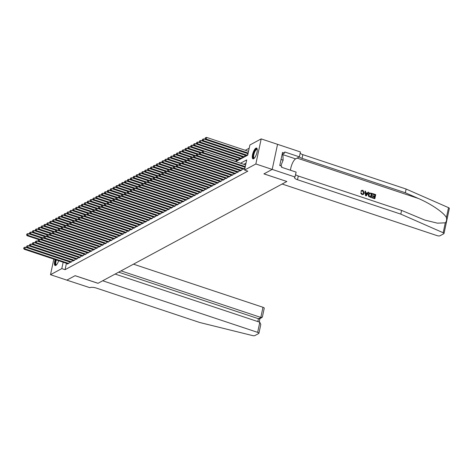 <?xml version="1.0" encoding="UTF-8"?>
<svg xmlns="http://www.w3.org/2000/svg" width="473" height="473" viewBox="0 0 473 473"><rect width="100%" height="100%" fill="white"/><g stroke="black" fill="none" stroke-linecap="round" stroke-linejoin="round"><path stroke-width="0.71" d="M253.652 158.739A5.682 1.851 108.4 0 1 252.984 158.845A5.682 1.851 108.4 0 1 252.748 153.772A5.682 1.851 108.4 0 1 255.899 148.167A5.682 1.851 108.4 0 1 256.573 148.061A5.682 1.851 108.4 0 1 256.804 153.134A5.682 1.851 108.4 0 1 253.652 158.739M58.67 260.724A5.682 1.851 108.4 0 1 55.79 265.418A5.682 1.851 108.4 0 1 55.122 265.524A5.682 1.851 108.4 0 1 55.158 259.559M249.206 148.203L245.321 150.296M235.731 161.618L247.728 155.156L249.886 144.986L261.185 138.896L255.852 163.977L244.559 170.067L246.717 159.898L240.55 163.226M295.099 177.032L272.212 169.411L263.969 173.857L286.851 181.478L282.133 184.021L437.087 235.625A2.188 0.674 -168 0 0 439.914 235.808L443.84 233.692A2.188 0.674 -168 0 0 444.017 233.491A2.188 0.674 -168 0 0 443.189 232.746L400.802 214.127L297.499 179.728A5.102 1.579 12 0 1 294.525 177.582A5.102 1.579 12 0 1 294.939 177.121L296.139 172.119L281.494 167.241L281.725 166.159L279.768 165.503L282.547 152.418L284.51 153.075L284.74 151.987L299.385 156.865L300.426 151.951L277.545 144.33L272.2 169.423L277.545 144.33L261.185 138.896M243.057 169.015L242.968 169.423L244.695 168.494L244.984 167.146M240.178 170.564L240.095 170.972L241.821 170.044L242.105 168.695M237.304 172.113L237.215 172.527L238.942 171.593L239.226 170.245M234.425 173.668L234.336 174.076L236.062 173.148L236.352 171.8M231.545 175.217L231.457 175.631L233.183 174.697L233.473 173.349M228.666 176.772L228.583 177.18L230.31 176.252L230.593 174.904M225.792 178.321L225.704 178.735L227.43 177.801L227.714 176.453M222.913 179.876L222.824 180.284L224.551 179.356L224.841 178.008M220.034 181.425L219.945 181.839L221.671 180.905L221.961 179.557M217.154 182.98L217.072 183.388L218.798 182.46L219.082 181.112M214.281 184.529L214.192 184.937L215.919 184.009L216.202 182.661M211.401 186.078L211.313 186.492L213.039 185.558L213.329 184.21M208.522 187.633L208.433 188.041L210.16 187.113L210.45 185.765M205.643 189.182L205.554 189.596L207.286 188.662L207.57 187.314M202.763 190.737L202.681 191.145L204.407 190.217L204.691 188.869M199.89 192.286L199.801 192.7L201.528 191.766L201.811 190.418M197.01 193.841L196.922 194.249L198.648 193.321L198.938 191.973M194.131 195.39L194.042 195.804L195.769 194.87L196.059 193.522M191.252 196.945L191.169 197.353L192.895 196.419L193.179 195.077M188.378 198.494L188.289 198.902L190.016 197.974L190.3 196.626M185.499 200.044L185.41 200.457L187.137 199.523L187.426 198.175M182.619 201.599L182.531 202.006L184.257 201.078L184.547 199.73M179.74 203.148L179.657 203.561L181.384 202.627L181.667 201.279M176.867 204.703L176.778 205.111L178.504 204.182L178.788 202.834M173.987 206.252L173.898 206.666L175.625 205.731L175.915 204.383M171.108 207.807L171.019 208.215L172.746 207.286L173.035 205.938M168.228 209.356L168.146 209.77L169.872 208.835L170.156 207.487M165.355 210.911L165.266 211.319L166.993 210.384L167.276 209.042M162.476 212.46L162.387 212.868L164.113 211.939L164.403 210.591M159.596 214.009L159.507 214.423L161.234 213.489L161.524 212.141M156.717 215.564L156.628 215.972L158.36 215.044L158.644 213.695M153.837 217.113L153.755 217.527L155.481 216.593L155.765 215.245M150.964 218.668L150.875 219.076L152.602 218.148L152.885 216.8M148.084 220.217L147.996 220.631L149.722 219.697L150.012 218.349M145.205 221.772L145.116 222.18L146.849 221.252L147.133 219.904M142.326 223.321L142.243 223.735L143.969 222.801L144.253 221.453M139.452 224.876L139.364 225.284L141.09 224.35L141.374 223.008M136.573 226.425L136.484 226.833L138.211 225.905L138.5 224.557M133.693 227.974L133.605 228.388L135.331 227.454L135.621 226.106M130.814 229.529L130.731 229.937L132.458 229.009L132.742 227.661M127.941 231.078L127.852 231.492L129.578 230.558L129.862 229.21M125.061 232.633L124.973 233.041L126.699 232.113L126.989 230.765M122.182 234.182L122.093 234.596L123.82 233.662L124.109 232.314M119.302 235.737L119.22 236.145L120.946 235.217L121.23 233.869M116.429 237.286L116.34 237.7L118.067 236.766L118.351 235.418M113.55 238.841L113.461 239.249L115.187 238.315L115.477 236.973M110.67 240.39L110.581 240.798L112.308 239.87L112.598 238.522M107.791 241.94L107.708 242.353L109.434 241.419L109.718 240.071M104.917 243.494L104.829 243.902L106.555 242.974L106.839 241.626M102.038 245.044L101.949 245.457L103.676 244.523L103.965 243.175M99.159 246.599L99.07 247.007L100.796 246.078L101.086 244.73M96.279 248.148L96.19 248.561L97.923 247.627L98.207 246.279M93.4 249.703L93.317 250.111L95.043 249.182L95.327 247.834M90.526 251.252L90.438 251.666L92.164 250.731L92.448 249.383M87.647 252.807L87.558 253.215L89.285 252.28L89.574 250.938M84.768 254.356L84.679 254.764L86.405 253.835L86.695 252.487M81.888 255.905L81.805 256.319L83.532 255.385L83.816 254.036M79.015 257.46L78.926 257.868L80.652 256.94L80.936 255.591M76.135 259.009L76.047 259.423L77.773 258.489L78.063 257.141M73.256 260.564L73.167 260.972L74.894 260.044L75.183 258.696M70.376 262.113L70.294 262.527L72.02 261.593L72.304 260.245M235.388 161.506L236.068 161.139L236.352 159.791M237.304 160.111L237.221 160.518L238.948 159.59L239.232 158.242M240.183 158.556L240.095 158.969L241.821 158.035L242.111 156.687M243.063 157.006L242.974 157.414L244.701 156.486L244.99 155.138M245.942 155.451L245.854 155.865L247.58 154.931L247.864 153.583M66.427 263.307L65.073 269.687L247.828 171.155L244.559 170.067M246.031 163.12L243.82 164.314M67.503 263.668L67.414 264.076L69.141 263.148L69.425 261.8M255.852 163.977L272.2 169.423L263.922 173.881L286.815 181.466M286.809 181.502L98.012 283.292L75.13 275.67L66.853 280.134L50.51 274.689L53.821 259.109M65.073 269.687L61.803 268.599L50.51 274.689M63.163 262.219L61.803 268.599M69.413 261.859L25.258 247.154L24.898 248.851L68.638 263.42M23.94 248.177L24.082 247.497L23.65 248.331L24.898 248.851L24.176 249.241L67.917 263.804M25.258 247.154L24.082 247.497M23.65 248.331L24.176 249.241M41.654 238.096L28.138 233.597L27.777 235.294L27.056 235.678L38.887 239.622M41.382 239.823L27.777 235.294L26.819 234.62L26.961 233.94L26.819 234.62M27.056 235.678L26.529 234.774M26.961 233.94L28.138 233.597M56.441 264.898A4.919 1.602 108.4 0 1 55.92 259.807M56.358 259.955A4.553 1.484 -71.6 0 0 56.328 264.738A4.553 1.484 -71.6 0 0 56.565 264.756M55.696 259.736A5.646 1.839 -71.6 0 0 55.447 265.548M254.303 158.219A4.919 1.602 108.4 0 1 253.173 155.794A4.919 1.602 108.4 0 1 255.172 150.189A4.919 1.602 108.4 0 1 257.253 149.356M257.271 149.545A4.553 1.484 -71.6 0 0 257.064 149.415A4.553 1.484 -71.6 0 0 255.509 150.55A4.553 1.484 -71.6 0 0 253.753 155.103A4.553 1.484 -71.6 0 0 254.19 158.059A4.553 1.484 -71.6 0 0 254.427 158.077M256.845 148.238A5.646 1.839 -71.6 0 0 255.154 149.681A5.646 1.839 -71.6 0 0 253.037 154.99A5.646 1.839 -71.6 0 0 253.309 158.869M290.457 170.227A8.201 2.667 108.4 0 1 295.625 158.887L282.127 154.393L282.913 154.683L283.12 160.181L280.826 165.857M281.045 159.49L283.12 160.181M259.801 322.237L260.789 324.496L258.92 333.294A2.188 0.674 -168 0 1 258.743 333.489L254.817 335.605A2.188 0.674 -168 0 1 252.487 335.564L199.777 322.515L96.474 288.116A5.102 1.579 -168 0 0 89.882 287.679L66.841 280.14L75.083 275.694L97.97 283.315L102.688 280.773L257.643 332.371L259.801 322.237L115.134 274.062M121.041 270.875L260.824 317.424L262.976 307.284A2.188 0.674 12 0 1 264.253 308.207L262.385 317.005L258.435 318.707L118.652 272.164M133.487 264.171L262.976 307.284M258.92 333.294A2.188 0.674 -168 0 0 257.643 332.371M262.054 317.442L259.665 318.731L258.435 318.707L257.826 321.581M372.86 193.664L375.728 194.622L374.858 198.69L372.091 197.767L372.192 197.294L374.409 198.033L374.675 196.78L372.612 196.094L372.712 195.627L374.776 196.313L375.071 194.906L372.759 194.137L372.73 193.735A9.49 3.086 -71.6 0 0 372.588 194.226L374.9 195A9.49 3.086 -71.6 0 0 374.586 196.248M372.712 195.627L372.482 195.751A9.49 3.086 -71.6 0 0 372.381 196.218L374.445 196.904A9.49 3.086 -71.6 0 0 374.255 197.986M372.192 197.294L372.02 197.389A9.49 3.086 -71.6 0 0 371.967 197.838L374.858 198.69M369.36 192.937L368.219 194.521L368.55 196.354L371.11 197.554L368.709 196.265L368.449 194.397L369.36 192.937L372.103 193.416L371.24 197.483M361.065 191.133L361.744 190.371L360.846 191.252L361.591 191.453L360.846 191.252M362.738 190.891L363.536 192.978L362.738 190.891M362.076 194.486L360.609 192.913L361.951 194.557L363.43 194.415L361.951 194.557M400.802 214.127L401.595 210.414L424.748 220.057L437.478 223.173L445.294 222.824C446.524 221.553 446.896 219.803 446.411 217.58C444.058 212.767 430.802 203.739 418.345 198.465L405.349 192.753L302.046 158.354A5.102 1.579 12 0 1 299.332 156.894M364.979 191.039L365.54 195.698L366.297 195.834L365.67 195.627L364.979 191.039L365.564 191.24L365.747 192.635L367.42 193.197L368.13 192.091L368.715 192.286L366.297 195.834M368.13 192.091L367.202 193.309M405.349 192.753L406.136 189.046L302.832 154.647A5.102 1.579 12 0 1 300.16 153.222M295.613 174.59A5.102 1.579 12 0 0 298.292 176.015L401.595 210.414M446.411 217.58L448.522 207.659L406.136 189.046M295.625 158.887L299.385 156.865M448.522 207.659A2.188 0.674 12 0 1 449.35 208.41L444.017 233.491M282.133 154.352L284.51 153.075M362.903 190.796L362.105 190.838L361.591 191.453M360.816 192.801L361.396 192.86L362.206 194.025L363.081 193.989L363.767 192.854M361.744 190.371L362.951 190.312L364.322 193.031L363.43 194.415M366.51 194.598L367.154 193.611L365.812 193.161L366.084 195.26L367.154 193.611M365.842 193.368L366.924 193.729M371.453 193.699L369.655 193.41L368.999 194.592L369.36 196.265L370.785 196.827L371.281 193.794A9.49 3.086 -71.6 0 0 370.637 196.78M370.643 193.427L371.281 193.794M72.292 260.31L28.132 245.605L27.771 247.302L71.512 261.865M26.813 246.622L26.961 245.948L26.529 246.782L27.771 247.302L27.056 247.686L70.796 262.255M28.132 245.605L26.961 245.948M26.529 246.782L27.056 247.686M75.172 258.755L31.011 244.056L30.65 245.747L74.391 260.316M29.693 245.073L29.84 244.393L29.409 245.227L30.65 245.747L29.929 246.137L73.676 260.7M31.011 244.056L29.84 244.393M29.409 245.227L29.929 246.137M78.045 257.206L33.89 242.501L33.53 244.198L77.27 258.761M32.572 243.524L32.714 242.844L32.282 243.678L33.53 244.198L32.808 244.582L76.549 259.151M33.89 242.501L32.714 242.844M32.282 243.678L32.808 244.582M80.924 255.657L36.77 240.952L36.409 242.643L80.15 257.211M35.451 241.969L35.593 241.289L35.162 242.123L36.409 242.643L35.688 243.033L79.429 257.596M36.77 240.952L35.593 241.289M35.162 242.123L35.688 243.033M44.533 236.547L31.017 232.048L30.656 233.739L29.935 234.129L41.766 238.067M44.261 238.274L30.656 233.739L29.698 233.065L29.84 232.391L29.698 233.065M29.935 234.129L29.409 233.219M29.84 232.391L31.017 232.048M47.412 234.998L33.896 230.493L33.536 232.19L32.814 232.58L44.639 236.518M47.14 236.719L33.536 232.19L32.578 231.516L32.72 230.836L32.578 231.516M32.814 232.58L32.288 231.669M32.72 230.836L33.896 230.493M50.292 233.443L36.77 228.944L36.409 230.635L35.694 231.025L47.519 234.963M50.014 235.17L36.409 230.635L35.451 229.961L35.599 229.287L35.451 229.961M35.694 231.025L35.168 230.12M35.599 229.287L36.77 228.944M53.165 231.894L39.649 227.389L39.289 229.086L38.567 229.476L50.398 233.414M52.893 233.615L39.289 229.086L38.331 228.412L38.479 227.732L38.331 228.412M38.567 229.476L38.041 228.565M38.479 227.732L39.649 227.389M83.804 254.102L39.643 239.397L39.283 241.094L83.029 255.657M38.325 240.42L38.473 239.74L38.041 240.574L39.283 241.094L38.567 241.478L82.308 256.047M39.643 239.397L38.473 239.74M38.041 240.574L38.567 241.478M56.045 230.339L42.529 225.84L42.168 227.537L41.447 227.921L53.278 231.859M55.773 232.066L42.168 227.537L41.21 226.857L41.352 226.183L41.21 226.857M41.447 227.921L40.92 227.016M41.352 226.183L42.529 225.84M86.683 252.552L42.523 237.848L42.162 239.539L85.903 254.107M41.204 238.865L41.352 238.191L40.92 239.019L42.162 239.539L41.447 239.929L85.187 254.492M42.523 237.848L41.352 238.191M40.92 239.019L41.447 239.929M58.924 228.79L45.408 224.285L45.047 225.982L44.326 226.372L56.157 230.31M58.652 230.511L45.047 225.982L44.09 225.308L44.231 224.628L44.09 225.308M44.326 226.372L43.8 225.461M44.231 224.628L45.408 224.285M89.557 250.997L45.402 236.293L45.041 237.99L88.782 252.552M44.084 237.316L44.226 236.636L43.794 237.47L45.041 237.99L44.32 238.38L88.061 252.943M45.402 236.293L44.226 236.636M43.794 237.47L44.32 238.38M61.803 227.235L48.281 222.736L47.921 224.433L47.205 224.817L59.03 228.755M61.525 228.962L47.921 224.433L46.963 223.759L47.111 223.079L46.963 223.759M47.205 224.817L46.679 223.912M47.111 223.079L48.281 222.736M92.436 249.448L48.281 234.744L47.921 236.435L91.661 251.003M46.963 235.761L47.105 235.087L46.673 235.921L47.921 236.435L47.199 236.825L90.94 251.394M48.281 234.744L47.105 235.087M46.673 235.921L47.199 236.825M64.677 225.686L51.161 221.187L50.8 222.878L50.085 223.268L61.91 227.206M64.405 227.407L50.8 222.878L49.842 222.204L49.99 221.524L49.842 222.204M50.085 223.268L49.559 222.357M49.99 221.524L51.161 221.187M95.315 247.893L51.155 233.189L50.8 234.886L94.541 249.454M49.842 234.212L49.984 233.532L49.553 234.366L50.8 234.886L50.079 235.276L93.82 249.839M51.155 233.189L49.984 233.532M49.553 234.366L50.079 235.276M67.556 224.131L54.04 219.632L53.68 221.329L52.958 221.713L64.789 225.656M67.284 225.858L53.68 221.329L52.722 220.655L52.864 219.975L52.722 220.655M52.958 221.713L52.432 220.808M52.864 219.975L54.04 219.632M98.195 246.344L54.034 231.64L53.674 233.337L97.414 247.899M52.716 232.657L52.864 231.983L52.432 232.817L53.674 233.337L52.958 233.721L96.699 248.29M54.034 231.64L52.864 231.983M52.432 232.817L52.958 233.721M70.436 222.582L56.92 218.083L56.559 219.774L55.838 220.164L67.669 224.101M70.164 224.308L56.559 219.774L55.601 219.1L55.743 218.425L55.601 219.1M55.838 220.164L55.311 219.253M55.743 218.425L56.92 218.083M101.068 244.789L56.914 230.091L56.553 231.782L100.294 246.35M55.595 231.108L55.737 230.428L55.306 231.262L56.553 231.782L55.832 232.172L99.572 246.735M56.914 230.091L55.737 230.428M55.306 231.262L55.832 232.172M73.315 221.033L59.793 216.528L59.438 218.224L58.717 218.615L70.542 222.552M73.043 222.753L59.438 218.224L58.481 217.55L58.622 216.871L58.481 217.55M58.717 218.615L58.191 217.704M58.622 216.871L59.793 216.528M103.948 243.24L59.793 228.536L59.432 230.233L103.173 244.795M58.475 229.559L58.617 228.879L58.185 229.712L59.432 230.233L58.711 230.617L102.452 245.185M59.793 228.536L58.617 228.879M58.185 229.712L58.711 230.617M76.194 219.478L62.673 214.979L62.312 216.669L61.596 217.06L73.421 220.997M75.917 221.204L62.312 216.669L61.354 215.995L61.502 215.321L61.354 215.995M61.596 217.06L61.07 216.155M61.502 215.321L62.673 214.979M106.827 241.691L62.673 226.987L62.312 228.678L106.053 243.246M61.354 228.004L61.496 227.324L61.064 228.157L62.312 228.678L61.591 229.068L105.331 243.63M62.673 226.987L61.496 227.324M61.064 228.157L61.591 229.068M79.068 217.929L65.552 213.424L65.191 215.12L64.47 215.511L76.301 219.448M78.796 219.649L65.191 215.12L64.233 214.446L64.375 213.766L64.233 214.446M64.47 215.511L63.944 214.6M64.375 213.766L65.552 213.424M109.706 240.136L65.546 225.432L65.185 227.129L108.926 241.691M64.227 226.455L64.375 225.775L63.944 226.608L65.185 227.129L64.47 227.513L108.211 242.081M65.546 225.432L64.375 225.775M63.944 226.608L64.47 227.513M81.947 216.374L68.431 211.874L68.071 213.571L67.349 213.956L79.18 217.893M81.675 218.1L68.071 213.571L67.113 212.891L67.255 212.217L67.113 212.891M67.349 213.956L66.823 213.051M67.255 212.217L68.431 211.874M112.586 238.587L68.425 223.883L68.065 225.574L111.805 240.142M67.107 224.9L67.255 224.226L66.817 225.053L68.065 225.574L67.343 225.964L111.084 240.526M68.425 223.883L67.255 224.226M66.817 225.053L67.343 225.964M84.827 214.825L71.305 210.319L70.95 212.016L70.229 212.407L82.054 216.344M84.555 216.545L70.95 212.016L69.992 211.342L70.134 210.662L69.992 211.342M70.229 212.407L69.702 211.496M70.134 210.662L71.305 210.319M115.459 237.032L71.305 222.328L70.944 224.025L114.685 238.587M69.986 223.351L70.128 222.671L69.697 223.504L70.944 224.025L70.223 224.415L113.963 238.977M71.305 222.328L70.128 222.671M69.697 223.504L70.223 224.415M87.706 213.27L74.184 208.77L73.823 210.467L73.108 210.852L84.933 214.789M87.428 214.996L73.823 210.467L72.866 209.793L73.013 209.113L72.866 209.793M73.108 210.852L72.582 209.947M73.013 209.113L74.184 208.77M118.339 235.483L74.184 220.779L73.823 222.47L117.564 237.038M72.866 221.796L73.008 221.122L72.576 221.955L73.823 222.47L73.102 222.86L116.843 237.428M74.184 220.779L73.008 221.122M72.576 221.955L73.102 222.86M90.579 211.721L77.064 207.221L76.703 208.912L75.982 209.303L87.812 213.24M90.308 213.441L76.703 208.912L75.745 208.238L75.887 207.558L75.745 208.238M75.982 209.303L75.455 208.392M75.887 207.558L77.064 207.221M121.218 233.928L77.058 219.224L76.697 220.921L120.438 235.489M75.739 220.247L75.887 219.567L75.455 220.4L76.697 220.921L75.982 221.311L119.722 235.873M77.058 219.224L75.887 219.567M75.455 220.4L75.982 221.311M93.459 210.166L79.943 205.666L79.582 207.363L78.861 207.748L90.692 211.691M93.187 211.892L79.582 207.363L78.624 206.689L78.766 206.009L78.624 206.689M78.861 207.748L78.335 206.843M78.766 206.009L79.943 205.666M124.097 232.379L79.937 217.675L79.576 219.371L123.317 233.934M78.619 218.692L78.766 218.018L78.335 218.851L79.576 219.371L78.855 219.756L122.602 234.324M79.937 217.675L78.766 218.018M78.335 218.851L78.855 219.756M96.338 208.617L82.822 204.117L82.462 205.808L81.74 206.198L93.565 210.136M96.066 210.343L82.462 205.808L81.504 205.134L81.646 204.46L81.504 205.134M81.74 206.198L81.214 205.288M81.646 204.46L82.822 204.117M126.971 230.824L82.816 216.126L82.456 217.817L126.196 232.385M81.498 217.142L81.64 216.463L81.208 217.296L82.456 217.817L81.734 218.207L125.475 232.769M82.816 216.126L81.64 216.463M81.208 217.296L81.734 218.207M99.218 207.068L85.696 202.562L85.335 204.259L84.62 204.649L96.445 208.587M98.94 208.788L85.335 204.259L84.377 203.585L84.525 202.905L84.377 203.585M84.62 204.649L84.093 203.739M84.525 202.905L85.696 202.562M129.85 229.275L85.696 214.571L85.335 216.267L129.076 230.83M84.377 215.593L84.519 214.913L84.088 215.747L85.335 216.267L84.614 216.652L128.354 231.22M85.696 214.571L84.519 214.913M84.088 215.747L84.614 216.652M102.091 205.513L88.575 201.013L88.215 202.704L87.493 203.094L99.324 207.032M101.819 207.239L88.215 202.704L87.257 202.03L87.404 201.356L87.257 202.03M87.493 203.094L86.967 202.19M87.404 201.356L88.575 201.013M132.73 227.726L88.569 213.021L88.209 214.712L131.949 229.281M87.251 214.038L87.399 213.358L86.967 214.192L88.209 214.712L87.493 215.103L131.234 229.665M88.569 213.021L87.399 213.358M86.967 214.192L87.493 215.103M104.971 203.964L91.455 199.458L91.094 201.155L90.373 201.545L102.203 205.483M104.699 205.684L91.094 201.155L90.136 200.481L90.278 199.801L90.136 200.481M90.373 201.545L89.846 200.635M90.278 199.801L91.455 199.458M135.609 226.171L91.449 211.466L91.088 213.163L134.829 227.726M90.13 212.489L90.278 211.809L89.846 212.643L91.088 213.163L90.373 213.548L134.113 228.116M91.449 211.466L90.278 211.809M89.846 212.643L90.373 213.548M107.85 202.409L94.334 197.909L93.973 199.606L93.252 199.99L105.083 203.928M107.578 204.135L93.973 199.606L93.015 198.926L93.157 198.252L93.015 198.926M93.252 199.99L92.726 199.086M93.157 198.252L94.334 197.909M138.483 224.622L94.328 209.917L93.967 211.608L137.708 226.177M93.01 210.934L93.151 210.26L92.72 211.088L93.967 211.608L93.246 211.999L136.987 226.561M94.328 209.917L93.151 210.26M92.72 211.088L93.246 211.999M110.729 200.859L97.207 196.354L96.847 198.051L96.131 198.441L107.956 202.379M110.451 202.58L96.847 198.051L95.889 197.377L96.037 196.697L95.889 197.377M96.131 198.441L95.605 197.531M96.037 196.697L97.207 196.354M141.362 223.067L97.207 208.362L96.847 210.059L140.587 224.622M95.889 209.385L96.031 208.705L95.599 209.539L96.847 210.059L96.125 210.45L139.866 225.012M97.207 208.362L96.031 208.705M95.599 209.539L96.125 210.45M144.241 221.518L100.081 206.813L99.726 208.504L143.467 223.073M98.768 207.83L98.91 207.156L98.479 207.99L99.726 208.504L99.005 208.895L142.745 223.463M100.081 206.813L98.91 207.156M98.479 207.99L99.005 208.895M147.121 219.963L102.96 205.258L102.6 206.955L146.34 221.524M101.642 206.281L101.79 205.601L101.358 206.435L102.6 206.955L101.884 207.345L145.625 221.908M102.96 205.258L101.79 205.601M101.358 206.435L101.884 207.345M113.603 199.304L100.087 194.805L99.726 196.502L99.011 196.886L110.836 200.824M113.331 201.031L99.726 196.502L98.768 195.828L98.916 195.148L98.768 195.828M99.011 196.886L98.485 195.982M98.916 195.148L100.087 194.805M116.482 197.755L102.966 193.256L102.606 194.947L101.884 195.337L113.715 199.275M116.21 199.476L102.606 194.947L101.648 194.273L101.79 193.593L101.648 194.273M101.884 195.337L101.358 194.427M101.79 193.593L102.966 193.256M119.362 196.2L105.846 191.701L105.485 193.398L104.764 193.782L116.595 197.726M119.09 197.927L105.485 193.398L104.527 192.724L104.669 192.044L104.527 192.724M104.764 193.782L104.237 192.878M104.669 192.044L105.846 191.701M149.994 218.414L105.84 203.709L105.479 205.406L149.22 219.969M104.521 204.726L104.663 204.052L104.231 204.886L105.479 205.406L104.758 205.79L148.498 220.359M105.84 203.709L104.663 204.052M104.231 204.886L104.758 205.79M122.241 194.651L108.719 190.152L108.358 191.843L107.643 192.233L119.468 196.171M121.969 196.378L108.358 191.843L107.401 191.169L107.548 190.495L107.401 191.169M107.643 192.233L107.117 191.323M107.548 190.495L108.719 190.152M152.874 216.859L108.719 202.16L108.358 203.851L152.099 218.42M107.401 203.177L107.542 202.497L107.111 203.331L108.358 203.851L107.637 204.241L151.378 218.804M108.719 202.16L107.542 202.497M107.111 203.331L107.637 204.241M125.12 193.102L111.598 188.597L111.238 190.294L110.522 190.684L122.347 194.622M124.842 194.823L111.238 190.294L110.28 189.62L110.428 188.94L110.28 189.62M110.522 190.684L109.996 189.774M110.428 188.94L111.598 188.597M155.753 215.31L111.593 200.605L111.238 202.302L154.978 216.865M110.28 201.628L110.422 200.948L109.99 201.782L111.238 202.302L110.516 202.686L154.257 217.255M111.593 200.605L110.422 200.948M109.99 201.782L110.516 202.686M127.994 191.547L114.478 187.048L114.117 188.739L113.396 189.129L125.227 193.067M127.722 193.274L114.117 188.739L113.159 188.065L113.301 187.391L113.159 188.065M113.396 189.129L112.87 188.224M113.301 187.391L114.478 187.048M158.632 213.761L114.472 199.056L114.111 200.747L157.852 215.316M113.153 200.073L113.301 199.393L112.87 200.227L114.111 200.747L113.396 201.137L157.137 215.7M114.472 199.056L113.301 199.393M112.87 200.227L113.396 201.137M130.873 189.998L117.357 185.493L116.997 187.19L116.275 187.58L128.106 191.518M130.601 191.719L116.997 187.19L116.039 186.516L116.181 185.836L116.039 186.516M116.275 187.58L115.749 186.669M116.181 185.836L117.357 185.493M161.512 212.206L117.351 197.501L116.991 199.198L160.731 213.761M116.033 198.524L116.175 197.844L115.743 198.678L116.991 199.198L116.269 199.582L160.01 214.151M117.351 197.501L116.175 197.844M115.743 198.678L116.269 199.582M133.753 188.443L120.231 183.944L119.876 185.641L119.155 186.025L130.98 189.963M133.481 190.17L119.876 185.641L118.918 184.961L119.06 184.287L118.918 184.961M119.155 186.025L118.628 185.12M119.06 184.287L120.231 183.944M164.385 210.656L120.231 195.952L119.87 197.643L163.611 212.211M118.912 196.969L119.054 196.295L118.622 197.123L119.87 197.643L119.149 198.033L162.889 212.596M120.231 195.952L119.054 196.295M118.622 197.123L119.149 198.033M136.632 186.894L123.11 182.389L122.749 184.086L122.034 184.476L133.859 188.414M136.354 188.615L122.749 184.086L121.792 183.412L121.939 182.732L121.792 183.412M122.034 184.476L121.508 183.565M121.939 182.732L123.11 182.389M167.265 209.101L123.11 194.397L122.749 196.094L166.49 210.656M121.792 195.42L121.933 194.74L121.502 195.574L122.749 196.094L122.028 196.484L165.769 211.047M123.11 194.397L121.933 194.74M121.502 195.574L122.028 196.484M139.505 185.339L125.989 180.84L125.629 182.537L124.907 182.921L136.738 186.859M139.233 187.066L125.629 182.537L124.671 181.863L124.813 181.183L124.671 181.863M124.907 182.921L124.381 182.016M124.813 181.183L125.989 180.84M170.144 207.552L125.984 192.848L125.623 194.545L169.364 209.107M124.665 193.865L124.813 193.191L124.381 194.025L125.623 194.545L124.907 194.929L168.648 209.498M125.984 192.848L124.813 193.191M124.381 194.025L124.907 194.929M142.385 183.79L128.869 179.291L128.508 180.982L127.787 181.372L139.618 185.31M142.113 185.511L128.508 180.982L127.55 180.308L127.692 179.628L127.55 180.308M127.787 181.372L127.261 180.461M127.692 179.628L128.869 179.291M173.023 205.997L128.863 191.293L128.502 192.99L172.243 207.558M127.544 192.316L127.692 191.636L127.255 192.47L128.502 192.99L127.781 193.38L171.522 207.943M128.863 191.293L127.692 191.636M127.255 192.47L127.781 193.38M145.264 182.235L131.748 177.736L131.388 179.433L130.666 179.817L142.491 183.761M144.992 183.962L131.388 179.433L130.43 178.759L130.572 178.079L130.43 178.759M130.666 179.817L130.14 178.912M130.572 178.079L131.748 177.736M175.897 204.448L131.742 189.744L131.382 191.441L175.122 206.003M130.424 190.761L130.566 190.087L130.134 190.921L131.382 191.441L130.66 191.825L174.401 206.394M131.742 189.744L130.566 190.087M130.134 190.921L130.66 191.825M148.144 180.686L134.622 176.187L134.261 177.878L133.546 178.268L145.371 182.206M147.866 182.412L134.261 177.878L133.303 177.204L133.451 176.53L133.303 177.204M133.546 178.268L133.019 177.357M133.451 176.53L134.622 176.187M178.776 202.893L134.622 188.195L134.261 189.886L178.002 204.454M133.303 189.212L133.445 188.532L133.014 189.366L134.261 189.886L133.54 190.276L177.28 204.839M134.622 188.195L133.445 188.532M133.014 189.366L133.54 190.276M151.017 179.137L137.501 174.632L137.14 176.328L136.419 176.719L148.25 180.656M150.745 180.857L137.14 176.328L136.183 175.654L136.33 174.975L136.183 175.654M136.419 176.719L135.893 175.808M136.33 174.975L137.501 174.632M181.656 201.344L137.495 186.64L137.135 188.337L180.875 202.899M136.177 187.663L136.325 186.983L135.893 187.816L137.135 188.337L136.419 188.721L180.16 203.289M137.495 186.64L136.325 186.983M135.893 187.816L136.419 188.721M153.896 177.582L140.38 173.083L140.02 174.774L139.299 175.164L151.129 179.101M153.624 179.308L140.02 174.774L139.062 174.099L139.204 173.425L139.062 174.099M139.299 175.164L138.772 174.259M139.204 173.425L140.38 173.083M184.535 199.795L140.375 185.091L140.014 186.782L183.755 201.35M139.056 186.108L139.204 185.428L138.772 186.261L140.014 186.782L139.299 187.172L183.039 201.735M140.375 185.091L139.204 185.428M138.772 186.261L139.299 187.172M156.776 176.033L143.26 171.528L142.899 173.224L142.178 173.615L154.003 177.552M156.504 177.753L142.899 173.224L141.941 172.55L142.083 171.87L141.941 172.55M142.178 173.615L141.652 172.704M142.083 171.87L143.26 171.528M187.409 198.24L143.254 183.536L142.893 185.233L186.634 199.795M141.935 184.559L142.077 183.879L141.646 184.712L142.893 185.233L142.172 185.617L185.913 200.185M143.254 183.536L142.077 183.879M141.646 184.712L142.172 185.617M159.655 174.478L146.133 169.978L145.773 171.675L145.057 172.06L156.882 175.997M159.377 176.204L145.773 171.675L144.815 170.995L144.963 170.321L144.815 170.995M145.057 172.06L144.531 171.155M144.963 170.321L146.133 169.978M190.288 196.691L146.133 181.987L145.773 183.678L189.513 198.246M144.815 183.004L144.957 182.33L144.525 183.157L145.773 183.678L145.051 184.068L188.792 198.63M146.133 181.987L144.957 182.33M144.525 183.157L145.051 184.068M162.529 172.929L149.013 168.423L148.652 170.12L147.931 170.511L159.762 174.448M162.257 174.649L148.652 170.12L147.694 169.446L147.842 168.766L147.694 169.446M147.931 170.511L147.41 169.6M147.842 168.766L149.013 168.423M193.167 195.136L149.007 180.432L148.646 182.129L192.393 196.691M147.694 181.455L147.836 180.775L147.405 181.608L148.646 182.129L147.931 182.519L191.671 197.081M149.007 180.432L147.836 180.775M147.405 181.608L147.931 182.519M165.408 171.374L151.892 166.874L151.531 168.571L150.81 168.956L162.641 172.893M165.136 173.1L151.531 168.571L150.574 167.897L150.716 167.217L150.574 167.897M150.81 168.956L150.284 168.051M150.716 167.217L151.892 166.874M196.047 193.587L151.886 178.883L151.526 180.58L195.266 195.142M150.568 179.9L150.716 179.226L150.284 180.059L151.526 180.58L150.81 180.964L194.551 195.532M151.886 178.883L150.716 179.226M150.284 180.059L150.81 180.964M168.287 169.825L154.772 165.325L154.411 167.016L153.69 167.407L165.52 171.344M168.016 171.545L154.411 167.016L153.453 166.342L153.595 165.662L153.453 166.342M153.69 167.407L153.163 166.496M153.595 165.662L154.772 165.325M198.92 192.032L154.766 177.328L154.405 179.025L198.146 193.593M153.447 178.351L153.589 177.671L153.157 178.504L154.405 179.025L153.684 179.415L197.424 193.977M154.766 177.328L153.589 177.671M153.157 178.504L153.684 179.415M171.167 168.27L157.645 163.77L157.284 165.467L156.569 165.852L168.394 169.795M170.889 169.996L157.284 165.467L156.327 164.793L156.474 164.113L156.327 164.793M156.569 165.852L156.043 164.947M156.474 164.113L157.645 163.77M201.8 190.483L157.645 175.779L157.284 177.476L201.025 192.038M156.327 176.796L156.468 176.122L156.037 176.955L157.284 177.476L156.563 177.86L200.304 192.428M157.645 175.779L156.468 176.122M156.037 176.955L156.563 177.86M174.04 166.721L160.524 162.221L160.164 163.912L159.448 164.302L171.273 168.24M173.768 168.447L160.164 163.912L159.206 163.238L159.354 162.564L159.206 163.238M159.448 164.302L158.922 163.392M159.354 162.564L160.524 162.221M204.679 188.928L160.518 174.23L160.164 175.921L203.904 190.489M159.206 175.246L159.348 174.567L158.916 175.4L160.164 175.921L159.442 176.311L203.183 190.873M160.518 174.23L159.348 174.567M158.916 175.4L159.442 176.311M176.92 165.172L163.404 160.666L163.043 162.363L162.322 162.753L174.153 166.691M176.648 166.892L163.043 162.363L162.085 161.689L162.227 161.009L162.085 161.689M162.322 162.753L161.796 161.843M162.227 161.009L163.404 160.666M207.558 187.379L163.398 172.675L163.037 174.371L206.778 188.934M162.079 173.697L162.227 173.017L161.796 173.851L163.037 174.371L162.322 174.756L206.062 189.324M163.398 172.675L162.227 173.017M161.796 173.851L162.322 174.756M179.799 163.617L166.283 159.117L165.922 160.808L165.201 161.198L177.032 165.136M179.527 165.343L165.922 160.808L164.965 160.134L165.107 159.46L164.965 160.134M165.201 161.198L164.675 160.294M165.107 159.46L166.283 159.117M210.432 185.83L166.277 171.125L165.917 172.816L209.657 187.385M164.959 172.142L165.101 171.463L164.669 172.296L165.917 172.816L165.195 173.207L208.936 187.769M166.277 171.125L165.101 171.463M164.669 172.296L165.195 173.207M182.679 162.068L169.157 157.562L168.802 159.259L168.081 159.649L179.906 163.587M182.407 163.788L168.802 159.259L167.844 158.585L167.986 157.905L167.844 158.585M168.081 159.649L167.554 158.739M167.986 157.905L169.157 157.562M213.311 184.275L169.157 169.571L168.796 171.267L212.537 185.83M167.838 170.593L167.98 169.913L167.548 170.747L168.796 171.267L168.075 171.652L211.815 186.22M169.157 169.571L167.98 169.913M167.548 170.747L168.075 171.652M185.558 160.513L172.036 156.013L171.675 157.71L170.96 158.094L182.785 162.032M185.28 162.239L171.675 157.71L170.718 157.03L170.865 156.356L170.718 157.03M170.96 158.094L170.434 157.19M170.865 156.356L172.036 156.013M216.191 182.726L172.036 168.021L171.675 169.712L215.416 184.281M170.718 169.038L170.859 168.364L170.428 169.192L171.675 169.712L170.954 170.103L214.695 184.665M172.036 168.021L170.859 168.364M170.428 169.192L170.954 170.103M188.431 158.963L174.915 154.464L174.555 156.155L173.833 156.545L185.664 160.483M188.159 160.684L174.555 156.155L173.597 155.481L173.739 154.801L173.597 155.481M173.833 156.545L173.307 155.635M173.739 154.801L174.915 154.464M219.07 181.171L174.909 166.466L174.549 168.163L218.29 182.726M173.591 167.489L173.739 166.809L173.307 167.643L174.549 168.163L173.833 168.554L217.574 183.116M174.909 166.466L173.739 166.809M173.307 167.643L173.833 168.554M191.311 157.408L177.795 152.909L177.434 154.606L176.713 154.99L188.544 158.928M191.039 159.135L177.434 154.606L176.476 153.932L176.618 153.252L176.476 153.932M176.713 154.99L176.187 154.086M176.618 153.252L177.795 152.909M221.949 179.622L177.789 164.917L177.428 166.614L221.169 181.177M176.47 165.934L176.618 165.26L176.181 166.094L177.428 166.614L176.707 166.999L220.448 181.567M177.789 164.917L176.618 165.26M176.181 166.094L176.707 166.999M194.19 155.859L180.674 151.36L180.314 153.051L179.592 153.441L191.417 157.379M193.918 157.58L180.314 153.051L179.356 152.377L179.498 151.697L179.356 152.377M179.592 153.441L179.066 152.531M179.498 151.697L180.674 151.36M224.823 178.067L180.668 163.362L180.308 165.059L224.048 179.628M179.35 164.385L179.492 163.705L179.06 164.539L180.308 165.059L179.586 165.449L223.327 180.012M180.668 163.362L179.492 163.705M179.06 164.539L179.586 165.449M197.07 154.304L183.548 149.805L183.187 151.502L182.472 151.886L194.297 155.83M196.792 156.031L183.187 151.502L182.229 150.828L182.377 150.148L182.229 150.828M182.472 151.886L181.945 150.982M182.377 150.148L183.548 149.805M227.702 176.518L183.548 161.813L183.187 163.51L226.928 178.073M182.229 162.83L182.371 162.156L181.939 162.99L183.187 163.51L182.466 163.895L226.206 178.463M183.548 161.813L182.371 162.156M181.939 162.99L182.466 163.895M199.943 152.755L186.427 148.256L186.066 149.947L185.345 150.337L197.176 154.275M199.671 154.482L186.066 149.947L185.109 149.273L185.25 148.599L185.109 149.273M185.345 150.337L184.819 149.427M185.25 148.599L186.427 148.256M230.582 174.963L186.421 160.264L186.06 161.955L229.801 176.524M185.103 161.281L185.25 160.601L184.819 161.435L186.06 161.955L185.345 162.345L229.086 176.908M186.421 160.264L185.25 160.601M184.819 161.435L185.345 162.345M202.822 151.206L189.306 146.701L188.946 148.398L188.224 148.788L200.055 152.726M202.55 152.927L188.946 148.398L187.988 147.724L188.13 147.044L187.988 147.724M188.224 148.788L187.698 147.878M188.13 147.044L189.306 146.701M233.461 173.414L189.301 158.709L188.94 160.406L232.681 174.969M187.982 159.732L188.13 159.052L187.698 159.886L188.94 160.406L188.219 160.79L231.965 175.359M189.301 158.709L188.13 159.052M187.698 159.886L188.219 160.79M236.34 159.856L192.186 145.152L191.825 146.843L191.104 147.233L202.929 151.171M235.566 161.411L191.825 146.843L190.867 146.169L191.009 145.495L190.867 146.169M191.104 147.233L190.578 146.328M191.009 145.495L192.186 145.152M236.334 171.865L192.18 157.16L191.819 158.851L235.56 173.42M190.861 158.177L191.003 157.497L190.572 158.331L191.819 158.851L191.098 159.241L234.839 173.804M192.18 157.16L191.003 157.497M190.572 158.331L191.098 159.241M239.22 158.301L195.059 143.597L194.699 145.294L193.983 145.684L237.724 160.246M238.439 159.862L194.699 145.294L193.741 144.62L193.889 143.94L193.741 144.62M193.983 145.684L193.457 144.773M193.889 143.94L195.059 143.597M239.214 170.31L195.059 155.605L194.699 157.302L238.439 171.865M193.741 156.628L193.883 155.948L193.451 156.782L194.699 157.302L193.977 157.686L237.718 172.255M195.059 155.605L193.883 155.948M193.451 156.782L193.977 157.686M242.099 156.752L197.939 142.048L197.578 143.745L196.857 144.129L240.603 158.697M241.319 158.307L197.578 143.745L196.62 143.065L196.768 142.391L196.62 143.065M196.857 144.129L196.33 143.224M196.768 142.391L197.939 142.048M242.093 168.76L197.933 154.056L197.572 155.747L241.319 170.315M196.614 155.073L196.762 154.399L196.33 155.227L197.572 155.747L196.857 156.137L240.597 170.7M197.933 154.056L196.762 154.399M196.33 155.227L196.857 156.137M244.973 155.197L200.818 140.499L200.457 142.19L199.736 142.58L243.477 157.142M244.198 156.758L200.457 142.19L199.5 141.516L199.641 140.836L199.5 141.516M199.736 142.58L199.21 141.669M199.641 140.836L200.818 140.499M244.973 167.206L200.812 152.501L200.451 154.198L244.192 168.76M199.494 153.524L199.641 152.844L199.21 153.678L200.451 154.198L199.736 154.588L243.477 169.151M200.812 152.501L199.641 152.844M199.21 153.678L199.736 154.588M247.852 153.648L203.697 138.944L203.337 140.641L202.615 141.025L246.356 155.593M247.077 155.203L203.337 140.641L202.379 139.967L202.521 139.287L202.379 139.967M202.615 141.025L202.089 140.12M202.521 139.287L203.697 138.944M245.653 164.923L203.692 150.952L203.331 152.649L245.292 166.62M202.373 151.969L202.515 151.295L202.083 152.129L203.331 152.649L202.61 153.033L245.168 167.206M203.692 150.952L202.515 151.295M202.083 152.129L202.61 153.033M248.532 151.366L206.571 137.395L206.21 139.086L205.495 139.476L248.047 153.648M248.171 153.057L206.21 139.086L205.252 138.412L205.4 137.732L205.252 138.412M205.495 139.476L204.969 138.565M205.4 137.732L206.571 137.395M418.345 198.465L297.103 158.094M302.046 158.354L302.832 154.647M298.292 176.015L297.499 179.728M443.189 232.746L445.294 222.824M259.198 322.036L259.931 318.583"/></g></svg>
